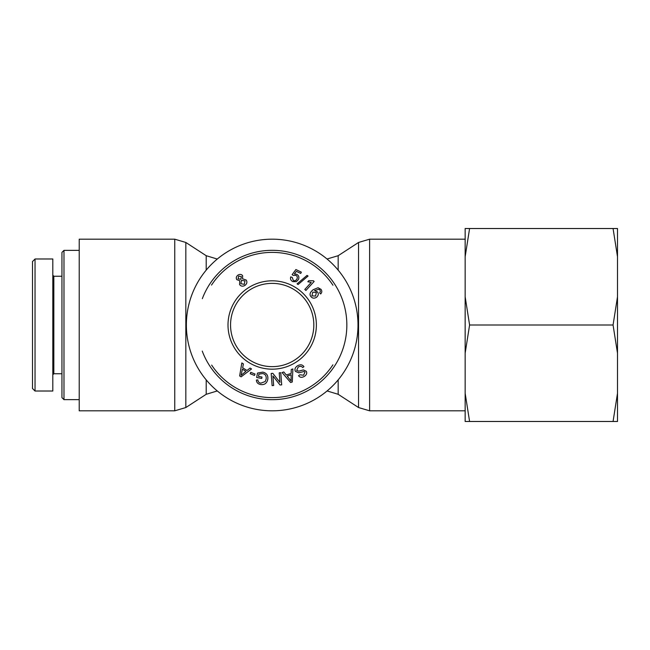 <?xml version="1.0" encoding="UTF-8"?>
<svg xmlns="http://www.w3.org/2000/svg" width="650" height="650" viewBox="0 0 650 650"><rect width="100%" height="100%" fill="white"/><g stroke="black" fill="none" stroke-linecap="round" stroke-linejoin="round"><path stroke-width="0.97" d="M79.219 410.816L79.219 239.184L174.761 239.184L174.761 410.816L79.219 410.816M186.371 325A85.816 85.816 0 0 0 315.096 399.319A85.816 85.816 0 0 0 315.096 250.681A85.816 85.816 0 0 0 186.371 325M211.526 285.082A72.613 72.613 0 0 1 332.946 285.236M332.906 364.829A72.613 72.613 0 0 1 211.656 365.113M202.248 351.081A74.644 74.644 0 0 0 346.312 316.136A74.644 74.644 0 0 0 202.329 298.683M272.188 366.641A41.641 41.641 0 0 1 236.129 304.184A41.641 41.641 0 0 1 308.246 304.184A41.641 41.641 0 0 1 272.188 366.641M272.188 369.176A44.176 44.176 0 0 0 310.448 302.908A44.176 44.176 0 0 0 233.927 302.908A44.176 44.176 0 0 0 272.188 369.176M321.035 289.364C322.164 291.005 322.034 292.541 320.645 293.954L319.662 292.833L320.369 291.614L319.987 290.022L318.923 289.25L314.527 290.574L317.59 291.996C318.776 293.857 318.427 295.604 316.55 297.237C314.364 298.626 312.488 298.431 310.936 296.627C309.246 294.564 309.993 292.264 313.178 289.713L318.094 287.723L321.035 289.364M298.074 284.529L297.074 283.855L307.052 275.389L308.051 276.063L298.074 284.529M239.582 284.562L239.761 280.694L236.844 279.687C235.844 278.029 236.21 276.51 237.949 275.129C239.899 273.999 241.475 274.211 242.669 275.746L242.556 278.785L246.228 280.061C247.398 282.011 246.992 283.782 245.001 285.374C242.799 286.658 240.996 286.39 239.582 284.562M250.079 368.071L251.526 368.973L241.109 376.846L239.631 375.928L241.841 362.944L243.409 363.919L242.653 367.794L246.992 370.492L250.079 368.071M258.489 376.374L261.999 377.033L261.739 378.446L256.669 377.496L257.498 373.059L262.811 372.117C266.662 373.067 268.312 375.497 267.776 379.397C266.858 383.346 264.469 385.06 260.609 384.524C257.896 383.996 256.49 382.501 256.376 380.047L257.879 379.925C257.977 381.713 258.968 382.793 260.853 383.167L265.216 381.517L266.126 379.194C266.524 375.936 265.363 374.059 262.632 373.563L258.903 374.148L258.489 376.374M297.326 365.918C300.186 364.244 302.388 364.496 303.924 366.665L302.705 367.583C301.6 366.153 300.081 365.991 298.155 367.096L296.676 370.459L298.805 371.158L303.379 369.915L306.248 371.248C307.231 373.108 306.613 374.822 304.371 376.374C301.876 377.812 299.942 377.585 298.553 375.716L299.796 374.798L303.566 375.204L304.988 372.166L304.013 371.491L298.764 372.824L295.433 371.394C294.393 369.411 295.019 367.591 297.326 365.918M291.257 369.476L292.874 368.94L292.297 381.981L290.639 382.533L282.059 372.556L283.798 371.971L286.309 375.017L291.151 373.401L291.257 369.476M279.216 372.832L280.751 372.71L281.702 384.865L280.053 384.995L272.919 375.952L273.666 385.491L272.123 385.613L271.18 373.457L272.821 373.327L279.963 382.371L279.216 372.832M250.754 372.328L255.028 374.043L254.475 375.44L250.193 373.726L250.754 372.328M292.825 281.629C290.786 280.532 290.095 278.947 290.761 276.868L292.232 277.428L293.345 280.516C294.824 281.117 296.034 280.597 296.969 278.947C297.659 277.306 297.269 276.096 295.815 275.324L293.304 275.438L292.118 274.666L295.888 269.531L301.348 272.147L300.731 273.431L296.351 271.334L294.336 273.999L296.749 274.308C298.781 275.454 299.349 277.184 298.456 279.508L296.343 281.678L292.825 281.629M314.153 281.442L305.898 290.469L304.793 289.461L311.22 282.425L307.799 281.734L308.774 280.67L313.438 280.784L314.153 281.442M311.902 295.872L315.559 296.051L316.347 292.524L312.788 292.142L311.902 295.872M240.833 279.264L241.386 276.616L238.664 276.12L238.087 278.777L240.833 279.264M244.319 284.359L244.969 280.954L241.483 280.304L240.857 283.701L244.319 284.359M242.393 369.176L241.085 375.318L245.903 371.361L242.393 369.176M287.202 376.106L291.094 381.03L291.127 374.79L287.202 376.106M61.953 252.387L61.953 397.613M61.953 397.621L63.984 399.644L63.984 250.356L79.219 250.356M63.984 399.644L79.219 399.644M32.5 325L32.5 388.505L35.035 391.048L35.035 259.009L32.5 261.544L32.5 325M52.812 374.766L53.828 373.75L53.828 276.25L52.812 275.234M35.035 258.984L52.812 258.984L52.812 391.016L35.035 391.016M617.5 228.516L617.5 256.709L613.064 228.516L617.5 228.516M617.5 296.806L617.5 353.194L613.064 325L617.5 296.806L617.5 256.709M617.5 393.291L617.5 421.484L613.064 421.484L617.5 393.291L617.5 353.194M465.156 393.291L469.593 421.484L465.156 421.484L465.156 296.806L469.593 325L465.156 353.194M469.593 228.516L465.156 256.709L465.156 228.516L613.064 228.516M465.156 256.709L465.156 296.806M469.593 325L613.064 325M469.593 421.484L613.064 421.484M206.204 379.868L206.204 394.298L185.827 407.542L185.827 242.458L174.761 239.184M217.271 259.049L206.204 255.702L206.204 270.132M206.204 394.298L217.271 390.951M327.104 390.951L338.171 394.298L338.171 379.868M338.171 270.132L338.171 255.702L358.548 242.458L358.548 407.542L369.614 410.816L369.614 239.184L465.156 239.184M185.827 407.542L174.761 410.816M206.204 255.702L185.827 242.458M327.104 258.984L338.171 255.702M358.548 242.458L369.614 239.184M338.171 394.298L358.548 407.542M369.614 410.816L465.156 410.816M61.953 252.379L63.984 250.356M53.828 373.75L61.953 373.75M53.828 276.25L61.953 276.25"/></g></svg>
